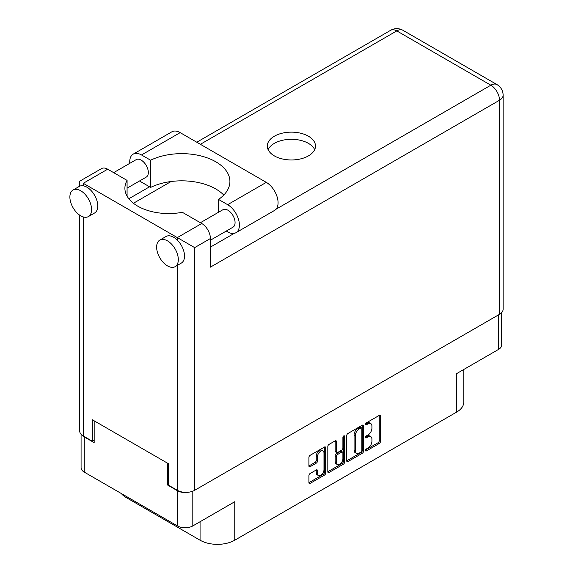<?xml version="1.0" encoding="UTF-8"?>
<svg xmlns="http://www.w3.org/2000/svg" width="573" height="573" viewBox="0 0 573 573"><rect width="100%" height="100%" fill="white"/><g stroke="black" fill="none" stroke-linecap="round" stroke-linejoin="round"><path stroke-width="0.86" d="M323.036 450.93L321.797 450.213A4.598 2.657 120 0 0 319.498 450.442A4.598 2.657 120 0 0 316.246 456.072L317.485 456.788A4.598 2.657 120 0 1 320.737 451.152A4.598 2.657 120 0 1 323.036 450.93A4.598 2.657 120 0 1 323.989 453.035L323.989 469.674A4.598 2.657 120 0 1 321.983 474.308A4.598 2.657 120 0 1 318.438 475.54A4.598 2.657 120 0 1 317.485 473.434L317.485 470.662A1.719 0.996 120 0 0 317.127 469.874A1.719 0.996 120 0 0 316.267 469.96L310.122 473.506A1.719 0.996 120 0 0 308.911 475.611L308.911 482.702A1.719 0.996 120 0 0 309.262 483.49A1.719 0.996 120 0 0 310.122 483.404L324.476 475.117A1.719 0.996 120 0 0 325.693 473.012L325.693 447.728A1.719 0.996 120 0 0 325.335 446.94A1.719 0.996 120 0 0 324.476 447.026L310.122 455.313A1.719 0.996 120 0 0 308.911 457.419L308.911 465.992A1.719 0.996 120 0 0 309.262 466.78A1.719 0.996 120 0 0 310.122 466.694L316.267 463.149A1.719 0.996 120 0 0 317.485 461.036L317.485 456.788M343.757 435.895L344.609 436.39A1.203 0.695 120 0 0 344.359 435.838A1.203 0.695 120 0 0 343.757 435.895A1.203 0.695 120 0 0 342.905 437.371L342.905 448.05A1.719 0.996 120 0 1 341.687 450.156L337.612 452.505A1.719 0.996 120 0 1 336.752 452.591A1.719 0.996 120 0 1 336.401 451.803L336.401 441.554A1.719 0.996 120 0 0 336.043 440.766A1.719 0.996 120 0 0 335.184 440.852L335.162 451.087A1.719 0.996 120 0 0 335.513 451.875L336.752 452.591M346.737 435.58L346.737 460.864A1.719 0.996 120 0 0 347.095 461.652A1.719 0.996 120 0 0 347.954 461.566L362.308 453.279A1.719 0.996 120 0 0 363.526 451.173L363.526 425.889A1.719 0.996 120 0 0 363.167 425.102A1.719 0.996 120 0 0 362.308 425.187L347.954 433.475A1.719 0.996 120 0 0 346.737 435.58M368.024 448.014L366.348 448.981A1.203 0.695 120 0 0 365.567 450.041A1.203 0.695 120 0 0 365.746 451.001A1.203 0.695 120 0 0 366.348 450.944L379.276 443.481A1.719 0.996 120 0 0 380.493 441.375L380.493 416.091A1.719 0.996 120 0 0 380.135 415.303A1.719 0.996 120 0 0 379.276 415.389L366.348 422.853A1.203 0.695 120 0 0 365.567 423.913A1.203 0.695 120 0 0 365.746 424.88A1.203 0.695 120 0 0 366.348 424.822L368.024 423.855A5.508 3.18 120 0 1 370.774 423.583A5.508 3.18 120 0 1 371.913 426.104L371.913 428.21A5.508 3.18 120 0 1 368.024 434.95L366.348 435.917A1.203 0.695 120 0 0 365.567 436.977A1.203 0.695 120 0 0 365.746 437.944A1.203 0.695 120 0 0 366.348 437.879L368.024 436.92A5.508 3.18 120 0 1 370.774 436.64A5.508 3.18 120 0 1 371.913 439.162L371.913 441.267A5.508 3.18 120 0 1 368.024 448.014M327.82 471.758L342.153 463.485L343.392 464.202A1.719 0.996 120 0 0 344.609 462.096L344.609 436.39M343.392 464.202L329.038 472.489A1.719 0.996 120 0 1 328.179 472.575A1.719 0.996 120 0 1 327.82 471.787L327.82 446.503A1.719 0.996 120 0 1 329.038 444.397L335.184 440.852L336.401 441.554M501.712 312.579L501.712 344.989A10.866 6.274 180 0 1 498.531 349.423L456.581 373.646L456.581 412.137L234.765 540.203A24.539 14.167 180 0 1 200.063 540.203L200.063 521.745M234.765 540.203L234.765 501.712L192.815 525.928A10.866 6.274 180 0 1 177.451 525.928L84.26 472.123A10.866 6.274 180 0 1 81.08 467.69L81.08 434.277M126.21 496.34L126.21 497.557L200.063 540.203M126.21 497.557A24.539 14.167 180 0 1 121.304 493.511M463.772 369.492L463.772 402.117A24.539 14.167 180 0 1 456.581 412.137M168.276 484.572L167.538 485.002L177.451 490.724A10.866 6.274 0 0 0 188.954 492.164M167.538 485.002L167.538 463.185M82.261 435.337A10.866 6.274 0 0 0 84.26 436.927L94.173 442.65L94.173 420.826M370.774 436.64L369.535 435.931A5.508 3.18 120 0 0 366.784 436.203L368.024 436.92M365.595 436.891L366.784 436.203M370.774 423.583L369.535 422.867A5.508 3.18 120 0 0 366.784 423.139L368.024 423.855M365.595 423.827L366.784 423.139M365.595 449.948L378.037 442.764A1.719 0.996 120 0 0 379.254 440.658L379.254 415.404M346.737 460.835L361.069 452.563A1.719 0.996 120 0 0 362.286 450.457L362.286 425.202M360.969 452.083A1.203 0.695 120 0 0 361.821 450.607L361.821 428.418A1.203 0.695 120 0 0 361.57 427.866A1.203 0.695 120 0 0 360.969 427.924L359.207 428.948A5.508 3.18 120 0 0 355.31 435.688L355.31 450.858A5.508 3.18 120 0 0 356.456 453.379A5.508 3.18 120 0 0 359.207 453.107L360.969 452.083M361.57 427.866L360.331 427.15A1.203 0.695 120 0 0 359.729 427.214L360.969 427.924M356.456 453.379L355.21 452.663A5.508 3.18 120 0 1 354.071 450.142L354.071 434.971A5.508 3.18 120 0 1 357.967 428.232L359.729 427.214M343.37 436.232L343.37 461.38L344.609 462.096M336.401 462.447A4.598 2.657 120 0 0 337.354 464.553A4.598 2.657 120 0 0 340.899 463.321A4.598 2.657 120 0 0 342.905 458.687L342.905 452.82A1.719 0.996 120 0 0 342.547 452.033A1.719 0.996 120 0 0 341.687 452.118L337.612 454.475A1.719 0.996 120 0 0 336.401 456.581L336.401 462.447L335.162 461.731A4.598 2.657 120 0 0 336.115 463.836L337.354 464.553M342.547 452.033L341.307 451.316A1.719 0.996 120 0 0 340.448 451.402L341.687 452.118M335.162 461.731L335.162 455.864A1.719 0.996 120 0 1 336.372 453.759L340.448 451.402M342.153 463.485A1.719 0.996 120 0 0 343.37 461.38M318.438 475.54L317.198 474.824A4.598 2.657 120 0 1 316.246 472.718L316.246 469.975L317.485 470.662M308.911 465.964L315.028 462.432A1.719 0.996 120 0 0 316.246 460.327L316.246 456.072M308.911 482.681L323.236 474.401A1.719 0.996 120 0 0 324.454 472.295L324.454 447.04M223.778 195.064A48.196 27.826 0 0 0 150.613 187.407L141.51 182.15A16.646 9.612 60 0 1 139.654 180.903M129.813 163.312A16.646 9.612 60 0 1 129.742 161.758A16.646 9.612 60 0 1 133.187 154.137A16.646 9.612 60 0 1 141.51 154.961L180.173 132.635A16.646 9.612 60 0 0 171.85 131.811L133.187 154.137M178.318 259.633A15.335 8.853 -120 0 0 171.621 244.198A15.335 8.853 -120 0 0 159.81 240.094A15.335 8.853 -120 0 0 156.63 247.113A15.335 8.853 -120 0 0 163.326 262.541A15.335 8.853 -120 0 0 175.137 266.653A15.335 8.853 -120 0 0 178.318 259.633M175.137 266.653L181.34 263.071A15.335 8.853 -120 0 0 184.513 256.052A15.335 8.853 -120 0 0 177.322 240.116A15.335 8.853 -120 0 0 166.005 236.513L159.81 240.094M91.573 209.546A15.335 8.853 -120 0 0 84.876 194.118A15.335 8.853 -120 0 0 73.065 190.007A15.335 8.853 -120 0 0 69.885 197.026A15.335 8.853 -120 0 0 76.581 212.461A15.335 8.853 -120 0 0 88.4 216.573A15.335 8.853 -120 0 0 91.573 209.546M88.4 216.573L94.595 212.991A15.335 8.853 -120 0 0 97.768 205.972A15.335 8.853 -120 0 0 83.271 185.817A15.335 8.853 -120 0 0 79.26 186.433L73.065 190.007M308.432 155.892A24.095 13.91 0 0 0 315.494 146.051A24.095 13.91 0 0 0 300.617 133.201A24.095 13.91 0 0 0 274.36 136.216A24.095 13.91 0 0 0 267.297 146.051A24.095 13.91 0 0 0 282.174 158.907A24.095 13.91 0 0 0 308.432 155.892M268.107 149.632A24.095 13.91 180 0 1 274.36 143.372A24.095 13.91 180 0 1 297.652 139.776A24.095 13.91 180 0 1 314.684 149.632M113.655 172.645L136.166 159.645A10.078 5.816 60 0 1 143.93 162.345A10.078 5.816 60 0 1 148.328 172.487A10.078 5.816 60 0 1 146.244 177.1L127.077 188.166M200.4 222.725L222.911 209.732A10.078 5.816 60 0 1 230.675 212.433A10.078 5.816 60 0 1 235.073 222.568A10.078 5.816 60 0 1 232.989 227.187L210.413 240.216M150.613 187.407L150.613 160.218L141.51 154.961M79.676 186.218L79.676 181.218L101.55 168.591A12.269 7.084 60 0 1 107.681 169.2L83.271 183.296C78.587 180.588 78.587 180.588 83.271 183.296L194.677 247.615L194.677 490.295A12.269 7.084 180 0 1 177.322 490.295L168.276 485.073L168.276 463.607L92.317 419.751L92.317 441.217L83.271 435.996A12.269 7.084 180 0 1 79.676 430.989L79.676 215.14M177.322 240.116L177.322 237.594L201.739 223.499L182.343 212.304A43.813 25.298 0 0 1 124.9 188.266A43.813 25.298 0 0 1 127.077 180.395L107.681 169.2M201.739 223.499A12.269 7.084 60 0 1 210.413 238.526L210.413 267.147L499.52 100.232L499.52 314.298L194.677 490.295M92.317 441.217L94.173 440.143M276.028 209.224L490.846 85.205A12.269 7.084 60 0 1 499.52 100.232A12.269 7.084 180 0 0 503.115 95.218L503.115 309.284A12.269 7.084 180 0 1 499.52 314.298M128.846 198.759L149.567 186.798M133.437 203.265L171.112 181.512M127.077 196.138L127.077 180.395M218.535 212.254L218.535 199.425L227.639 204.683A16.646 9.612 60 0 1 238.511 219.359A16.646 9.612 60 0 1 235.961 232.695A16.646 9.612 60 0 1 227.639 231.872L226.249 231.069M227.639 204.683L266.302 182.364A16.646 9.612 60 0 1 277.174 197.033A16.646 9.612 60 0 1 274.625 210.377L235.961 232.695M218.535 199.425A48.196 27.826 0 0 0 229.916 181.469A48.196 27.826 0 0 0 202.018 156.228A48.196 27.826 0 0 0 150.613 160.218M266.302 182.364L180.173 132.635M498.531 349.423L498.531 314.871M192.815 491.176L192.815 525.928M177.451 525.928L177.451 490.724M84.26 436.927L84.26 472.123M365.502 437.392L366.348 437.879M365.502 424.328L366.348 424.822M379.276 415.389L380.493 416.091M379.254 440.658L380.493 441.375M378.037 442.764L379.276 443.481M365.502 450.45L366.348 450.944M362.308 425.187L363.526 425.889M362.286 450.457L363.526 451.173M361.069 452.563L362.308 453.279M346.737 460.864L347.954 461.566M357.967 428.232L359.207 428.948M354.071 434.971L355.31 435.688M354.071 450.142L355.31 450.858M327.82 471.787L329.038 472.489M335.162 451.087L336.401 451.803M336.372 453.759L337.612 454.475M335.162 455.864L336.401 456.581M316.246 472.718L317.485 473.434M316.246 460.327L317.485 461.036M315.028 462.432L316.267 463.149M308.911 465.992L310.122 466.694M324.476 447.026L325.693 447.728M324.454 472.295L325.693 473.012M323.236 474.401L324.476 475.117M308.911 482.702L310.122 483.404M177.322 490.295L177.322 265.392M83.271 183.296L83.271 185.817M83.271 216.931L83.271 435.996M503.115 95.218A12.269 12.269 0 0 0 496.977 84.596A12.269 7.084 120 0 0 490.846 85.205L396.788 30.899L200.378 144.303M210.413 247.113L234.264 233.34M210.413 238.526L194.677 247.615M390.657 30.29A12.269 7.084 60 0 1 396.788 30.899A12.269 7.084 120 0 1 402.926 30.29A12.269 12.269 0 0 0 390.657 30.29L196.783 142.226M496.977 84.596L402.926 30.29"/></g></svg>
